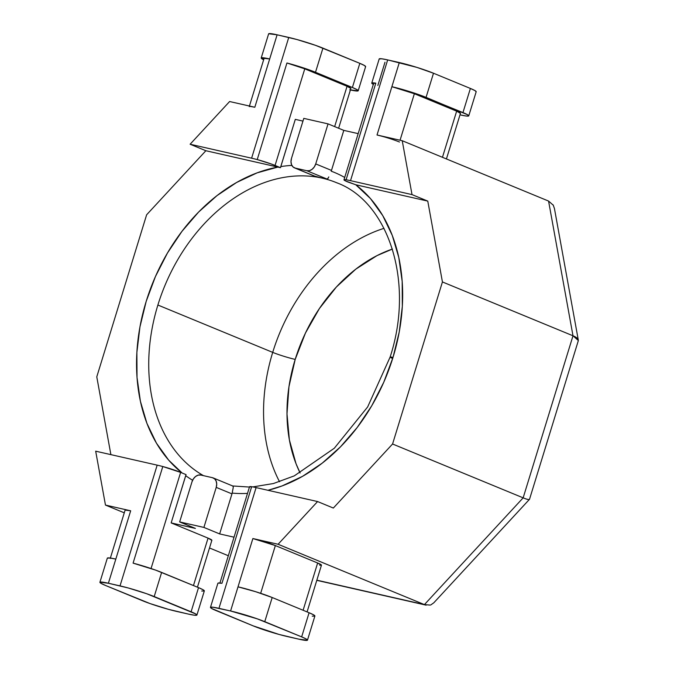 <?xml version="1.0" encoding="UTF-8"?>
<svg xmlns="http://www.w3.org/2000/svg" width="674" height="674" viewBox="0 0 674 674"><rect width="100%" height="100%" fill="white"/><g stroke="black" fill="none" stroke-linecap="round" stroke-linejoin="round"><path stroke-width="1.01" d="M267.94 490.293A169.814 125.752 -67.6 0 0 393.009 357.414A8.678 0.725 -162.9 0 0 390.111 357.085A8.678 0.725 17.1 0 1 393.009 357.414L383.767 382.234L371.745 405.773L357.228 427.451L340.581 446.736L322.206 463.164L302.55 476.333L282.086 485.929L267.94 490.293M232.446 485.937L233.212 486.426L233.212 487.639L233.212 486.426L232.446 485.937M232.176 493.098A169.814 125.752 -67.6 0 0 247.51 493.376A169.814 125.752 112.4 0 1 232.176 493.098A8.678 6.42 112.4 0 1 231.966 493.882L219.648 533.918L234.03 537.186L219.648 533.918L203.902 527.422L216.219 487.386L216.708 484.117L216.169 481.126L214.669 478.869L212.453 477.689L200.818 475.052L212.453 477.689A8.678 6.42 112.4 0 1 213.22 477.933A8.678 6.42 112.4 0 1 216.219 487.386L231.966 493.882L219.648 533.918L203.902 527.422L179.655 521.92L203.902 527.422L216.219 487.386L231.966 493.882A8.678 6.42 -67.6 0 0 232.176 493.098L233.212 487.639M279.542 481.733A161.137 119.332 112.4 0 1 272.709 352.376A16.681 1.399 -162.9 0 0 295.195 359.402A144.455 106.972 -67.6 0 0 300.099 472.963L296.012 463.67L289.373 439.861L286.989 413.87L288.952 386.699L295.195 359.402A16.681 1.399 17.1 0 1 272.709 352.376A161.137 119.332 -67.6 0 0 279.542 481.733M327.707 178.753L328.802 176.917L327.96 178.458L326.873 178.989L306.881 170.741L295.246 168.104A8.678 6.42 112.4 0 1 294.479 167.86A8.678 6.42 112.4 0 1 291.48 158.407L303.797 118.371L328.044 123.881L303.797 118.371L291.48 158.407L290.991 161.684L291.53 164.675L293.022 166.925L295.246 168.104L306.881 170.741L326.873 178.989L322.206 178.138A161.137 119.332 112.4 0 0 157.885 305.027A161.137 119.332 112.4 0 0 203.472 475.65A161.137 119.332 112.4 0 1 157.885 305.027L272.709 352.376L157.885 305.027A161.137 119.332 112.4 0 1 322.206 178.138A161.137 119.332 112.4 0 1 336.419 182.646C387.836 201.138 415.032 281.05 390.111 357.085L367.642 406.961L334.304 448.244L294.285 475.869L273.4 483.544L252.809 486.914M125.137 510.1L130.672 510.799L105.464 505.07L95.683 451.184L105.464 505.07L130.672 510.799L108.388 583.246L120.023 585.891L157.168 465.144L95.683 451.184L157.168 465.144A25.351 2.123 17.1 0 1 162.796 466.526L180.632 472.39L186.058 474.631L185.687 475.692A169.814 125.752 -67.6 0 0 192.612 480.242A169.814 125.752 112.4 0 1 185.687 475.692L171.162 522.906L195.401 528.416L171.162 522.906L208.055 538.122L211.83 540.337M182.148 473.013L168.719 460.19L156.444 443.163L146.932 423.373L140.403 401.283L137.024 377.448L136.873 352.443L139.948 326.882L146.191 301.371L155.433 276.551L167.455 253.02L181.972 231.342L198.619 212.049L216.994 195.62L236.65 182.452L257.114 172.856L277.873 167.076L205.865 150.732L146.629 214.787L96.778 376.842L110.881 454.63L96.778 376.842L146.629 214.787L205.865 150.732L280.485 167.683L271.352 164.018L257.224 159.578A25.351 2.123 -162.9 0 0 251.604 158.196L288.75 37.449L277.107 34.804L254.823 107.25L250.972 106.526M331.482 170.412A8.678 6.42 112.4 0 1 331.212 171.179A169.814 125.752 112.4 0 1 344.7 177.447A169.814 125.752 -67.6 0 0 331.212 171.179A8.678 6.42 -67.6 0 0 331.482 170.412L315.727 163.917L328.044 123.881L343.799 130.377L331.482 170.412L315.727 163.917L328.044 123.881L343.799 130.377L358.18 133.637L343.799 130.377L331.482 170.412M427.763 201.105L355.754 184.76L370.481 198.594L382.756 215.621L392.268 235.42L398.797 257.502L402.176 281.336L402.336 306.341L399.252 331.903L393.009 357.414A169.814 125.752 -67.6 0 0 355.754 184.76L427.763 201.105L412.016 194.609L402.235 140.723L548.569 201.063L573.001 335.787L442.43 281.943L427.763 201.105L412.016 194.609L350.522 180.657L412.016 194.609L402.235 140.723L377.019 134.994L402.235 140.723L548.569 201.063L573.001 335.787L442.43 281.943L392.571 443.998L442.43 281.943L427.763 201.105M249.607 486.94L251.663 486.704A25.351 2.123 17.1 0 1 256.095 487.597L317.58 501.557L333.335 508.053L392.571 443.998L523.15 497.842L573.001 335.787L578.317 340.513M229.607 101.53L254.823 107.25L229.607 101.53L190.11 144.236L251.604 158.196L190.11 144.236L205.865 150.732L190.11 144.236L229.607 101.53M181.129 472.196A169.814 125.752 -67.6 0 1 146.772 299.509A169.814 125.752 -67.6 0 1 277.873 167.076L280.485 167.683L295.305 119.365L302.963 121.101L295.305 119.365L280.78 166.588A169.814 125.752 112.4 0 1 291.867 165.408A169.814 125.752 -67.6 0 0 280.78 166.588L280.485 167.683L275.059 165.442L304.774 68.841L347.059 86.28L334.649 126.602L347.059 86.28L304.774 68.841L286.939 62.985L309.534 69.995L352.392 87.494L357.018 89.659L358.13 90.855L349.713 89.802M382.453 136.375L377.019 134.994L399.311 62.547L387.668 59.91L350.522 180.657A25.351 2.123 -162.9 0 0 346.099 179.756L344.035 179.992L345.231 180.792L355.754 184.76L347.792 181.955A16.681 1.399 17.1 0 1 343.976 179.798A16.681 1.399 17.1 0 1 346.099 179.756L375.814 83.163L372.587 82.826L371.795 83.298L373.514 84.52M306.881 170.741L309.492 170.665L312.087 169.334L314.278 166.967L315.727 163.917A8.678 6.42 112.4 0 1 306.881 170.741M295.246 168.104L315.238 176.344L295.246 168.104M200.818 475.052L198.207 475.128L195.612 476.459L193.421 478.826L191.972 481.885L179.655 521.92L195.401 528.416L179.655 521.92L191.972 481.885A8.678 6.42 112.4 0 1 200.818 475.052M316.797 580.339L426.17 605.168L316.839 580.179L424.418 604.603L278.092 544.263L317.58 501.557L256.095 487.597L218.949 608.344L230.584 610.989L252.876 538.543L278.092 544.263L317.58 501.557L333.335 508.053L392.571 443.998L523.15 497.842L424.418 604.603L278.092 544.263L252.876 538.543L275.363 545.569L317.639 563.001L321.422 565.216L319.737 565.25M105.464 505.07L124.277 512.83L105.464 505.07M209.504 547.979L228.326 555.738L209.504 547.979M384.037 228.343A161.137 119.332 -67.6 0 0 272.709 352.376A161.137 119.332 112.4 0 1 384.037 228.343M392.437 249.043L377.044 255.598L355.872 269.094L336.402 286.981L319.383 308.566L305.465 333.023L295.195 359.402A144.455 106.972 -67.6 0 1 392.437 249.051M201.703 591.047L204.273 590.997L203.152 589.801L198.527 587.635L161.634 572.42L154.203 596.566L191.096 611.781L198.527 587.635L155.669 570.137L133.081 563.127L162.796 466.526A16.681 1.399 -162.9 0 1 180.632 472.39L151.052 568.527L180.632 472.39L186.058 474.631L171.162 522.906L208.055 538.122L193.463 585.546L208.055 538.122A16.681 1.399 -162.9 0 1 211.872 540.278L197.44 587.18M476.122 91.807L475.01 90.611L470.385 88.446L462.954 112.592A25.351 2.123 17.1 0 1 468.759 115.861A25.351 2.123 17.1 0 1 460.275 114.9L466.13 116.012L468.691 115.962L467.579 114.757L426.061 97.376L433.492 73.23L470.385 88.446L462.954 112.592L418.63 94.571L391.88 86.702L414.367 93.728L400.061 140.226L414.367 93.728L456.652 111.159L442.456 157.303L456.652 111.159L460.426 113.375M264.098 58.326L249.245 106.618A16.681 1.399 17.1 0 1 254.823 107.25L269.684 58.958A25.351 2.123 17.1 0 0 261.2 57.998A25.351 2.123 17.1 0 0 263.652 59.775L261.268 57.897L269.684 58.958L264.098 58.335A16.681 1.399 -162.9 0 1 269.684 58.958L277.107 34.804L296.998 39.547L315.499 45.326L359.823 63.339L352.392 87.494L315.499 72.278L322.93 48.132L359.823 63.339L364.449 65.513L365.561 66.709M350.834 88.496L347.059 86.28A16.681 1.399 -162.9 0 1 350.876 88.429L338.626 128.245M268.69 33.751L277.107 34.804A25.351 2.123 -162.9 0 0 268.631 33.843L261.2 57.998M384.997 62.219L377.836 85.488M468.759 115.861L476.189 91.715A25.351 2.123 -162.9 0 0 470.385 88.446L433.492 73.23L416.953 67.408L387.668 59.91L381.821 58.798L379.184 58.967M373.758 83.399L375.814 83.163A16.681 1.399 -162.9 0 0 373.691 83.205L343.976 179.798M399.505 142.02A16.681 1.399 17.1 0 0 377.019 134.994L391.88 86.702A25.351 2.123 17.1 0 1 426.061 97.376L433.492 73.23A25.351 2.123 -162.9 0 0 399.311 62.547L391.88 86.702A16.681 1.399 -162.9 0 1 414.367 93.728L456.652 111.159A16.681 1.399 -162.9 0 1 460.468 113.316L446.432 158.946M275.059 165.442L304.774 68.841A16.681 1.399 -162.9 0 0 286.939 62.985L257.224 159.578A16.681 1.399 17.1 0 1 275.059 165.442M358.197 90.763L365.628 66.616A25.351 2.123 -162.9 0 0 359.823 63.339L352.392 87.494A25.351 2.123 17.1 0 1 358.197 90.763A25.351 2.123 17.1 0 1 350.404 89.954M350.522 180.657L387.668 59.91A25.351 2.123 -162.9 0 0 379.192 58.95L371.762 83.096A25.351 2.123 17.1 0 1 375.814 83.163L346.099 179.756A25.351 2.123 17.1 0 1 350.522 180.657M373.32 84.419A25.351 2.123 17.1 0 1 371.762 83.096M315.499 72.278L322.93 48.132A25.351 2.123 -162.9 0 0 288.75 37.449L251.604 158.196A25.351 2.123 17.1 0 1 257.224 159.578L286.939 62.985A25.351 2.123 17.1 0 1 315.499 72.278M553.034 204.795L553.421 205.486M578.292 340.008L554.449 208.578L553.278 205.216L548.569 201.063M430.871 604.873L433.803 602.8L529.511 499.299M578.09 341.305C578.84 339.334 577.146 337.497 573.001 335.787L523.15 497.842C527.295 499.544 529.427 499.956 529.553 499.063C529.419 499.973 527.279 499.56 523.15 497.842L424.418 604.603L430.265 605.084M337.548 183.117A161.137 119.332 112.4 0 0 322.206 178.138L314.16 175.973L294.479 167.86M392.099 358.206A8.678 0.725 17.1 0 1 390.111 357.085M307.083 611.908L321.464 565.157A16.681 1.399 -162.9 0 0 317.639 563.001L303.106 610.265L317.639 563.001L275.363 545.569L260.669 593.314L275.363 545.569A16.681 1.399 -162.9 0 0 252.876 538.543L238.015 586.843L255.657 591.705L272.195 597.518L309.088 612.733L313.713 614.899L314.834 616.103L312.264 616.154M142.61 600.77L105.717 585.554L150.041 603.575L168.534 609.355L188.425 614.09L176.782 611.453A25.351 2.123 17.1 0 1 142.61 600.77M196.909 615.05L204.332 590.904A25.351 2.123 -162.9 0 0 198.527 587.635L191.096 611.781A25.351 2.123 17.1 0 1 196.909 615.05A25.351 2.123 17.1 0 1 188.425 614.09L194.28 615.202L196.842 615.151L195.721 613.947L146.772 593.76L128.279 587.981L108.388 583.246L99.971 582.193L101.092 583.389L105.717 585.554A25.351 2.123 17.1 0 1 99.904 582.285A25.351 2.123 17.1 0 1 108.388 583.246L115.818 559.1L109.963 557.988L107.326 558.156L99.904 582.285M111.968 558.367L115.818 559.1L130.672 510.799A16.681 1.399 -162.9 0 0 125.094 510.167L110.241 558.468M217.929 583.44L218.73 582.968L221.948 583.305L251.663 486.704A16.681 1.399 -162.9 0 0 249.548 486.746L219.825 583.347M243.449 588.217L238.015 586.843L230.584 610.989L257.333 618.867L301.657 636.879L309.088 612.733L272.195 597.518L264.764 621.664L301.657 636.879L306.282 639.045L307.403 640.249L298.986 639.196L279.095 634.453L253.171 625.868L211.653 608.487L210.532 607.291L213.094 607.24L230.584 610.989A25.351 2.123 17.1 0 1 264.764 621.664L272.195 597.518A25.351 2.123 -162.9 0 0 238.015 586.843M307.47 640.157L314.893 616.002A25.351 2.123 -162.9 0 0 309.088 612.733L301.657 636.879A25.351 2.123 17.1 0 1 307.47 640.157A25.351 2.123 17.1 0 1 298.986 639.196L287.343 636.551A25.351 2.123 17.1 0 1 253.171 625.868L216.278 610.661A25.351 2.123 17.1 0 1 210.465 607.384A25.351 2.123 17.1 0 1 218.949 608.344L256.095 487.597A25.351 2.123 -162.9 0 0 251.663 486.704L221.948 583.305A25.351 2.123 -162.9 0 0 217.896 583.237L210.465 607.384M162.796 466.526L133.081 563.127A25.351 2.123 -162.9 0 1 161.634 572.42L154.203 596.566A25.351 2.123 17.1 0 0 120.023 585.891L157.168 465.144A25.351 2.123 -162.9 0 1 162.796 466.526M115.818 559.1A25.351 2.123 -162.9 0 0 107.335 558.139M249.447 487.058L232.673 485.962M529.537 499.232L578.233 340.943M213.22 477.933L232.901 486.055"/></g></svg>
